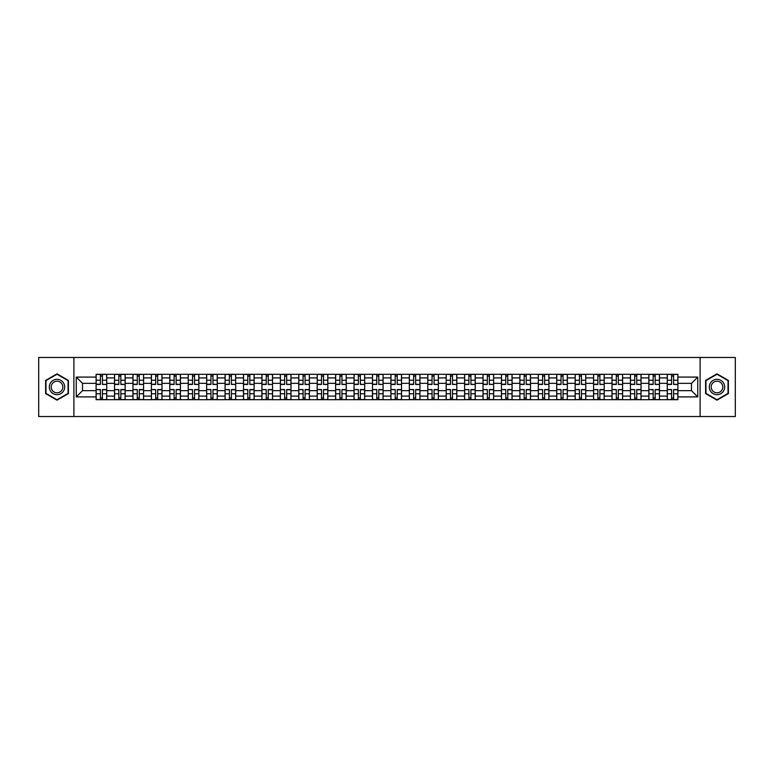 <?xml version="1.0" encoding="UTF-8"?>
<svg xmlns="http://www.w3.org/2000/svg" width="774" height="774" viewBox="0 0 774 774"><rect width="100%" height="100%" fill="white"/><g stroke="black" fill="none" stroke-linecap="round" stroke-linejoin="round"><path stroke-width="1.16" d="M700.102 416.528L735.3 416.528L735.3 357.472L38.7 357.472L38.7 416.528L700.102 416.528L700.102 357.472M114.523 399.694L114.523 377.906L106.735 377.906L106.735 399.694M106.735 377.906L106.735 374.306M114.523 377.906L114.523 374.306M125.156 374.306L125.156 399.694M132.954 399.694L132.954 374.306M143.577 374.306L143.577 399.694M151.375 399.694L151.375 374.306M162.008 374.306L162.008 399.694M169.796 399.694L169.796 374.306M180.429 374.306L180.429 399.694M188.227 399.694L188.227 374.306M198.85 374.306L198.85 399.694M206.648 399.694L206.648 374.306M217.281 374.306L217.281 399.694M225.07 399.694L225.07 374.306M235.702 374.306L235.702 399.694M243.5 399.694L243.5 374.306M254.133 374.306L254.133 399.694M261.922 399.694L261.922 374.306M272.554 374.306L272.554 399.694M280.352 399.694L280.352 374.306M290.976 374.306L290.976 399.694M298.774 399.694L298.774 374.306M309.406 374.306L309.406 399.694M317.195 399.694L317.195 374.306M327.828 374.306L327.828 399.694M335.626 399.694L335.626 374.306M346.249 374.306L346.249 399.694M354.047 399.694L354.047 374.306M364.68 374.306L364.68 399.694M372.468 399.694L372.468 374.306M383.101 374.306L383.101 399.694M390.899 399.694L390.899 374.306M401.532 374.306L401.532 399.694M409.32 399.694L409.32 374.306M419.953 374.306L419.953 399.694M427.751 399.694L427.751 374.306M438.374 374.306L438.374 399.694M446.172 399.694L446.172 374.306M456.805 374.306L456.805 399.694M464.594 399.694L464.594 374.306M475.226 374.306L475.226 399.694M483.024 399.694L483.024 374.306M493.648 374.306L493.648 399.694M501.446 399.694L501.446 374.306M512.078 374.306L512.078 399.694M519.867 399.694L519.867 374.306M530.5 374.306L530.5 399.694M538.298 399.694L538.298 374.306M548.93 374.306L548.93 399.694M556.719 399.694L556.719 374.306M567.352 374.306L567.352 399.694M575.15 399.694L575.15 374.306M585.773 374.306L585.773 399.694M593.571 399.694L593.571 374.306M604.204 374.306L604.204 399.694M611.992 399.694L611.992 374.306M622.625 374.306L622.625 399.694M630.423 399.694L630.423 374.306M641.046 374.306L641.046 399.694M648.844 399.694L648.844 374.306M659.477 374.306L659.477 399.694M667.265 399.694L667.265 374.306M667.265 390.657L659.477 390.657M648.844 390.657L641.046 390.657M630.423 390.657L622.625 390.657M611.992 390.657L604.204 390.657M593.571 390.657L585.773 390.657M575.15 390.657L567.352 390.657M556.719 390.657L548.93 390.657M538.298 390.657L530.5 390.657M519.867 390.657L512.078 390.657M501.446 390.657L493.648 390.657M483.024 390.657L475.226 390.657M464.594 390.657L456.805 390.657M446.172 390.657L438.374 390.657M427.751 390.657L419.953 390.657M409.32 390.657L401.532 390.657M390.899 390.657L383.101 390.657M372.468 390.657L364.68 390.657M354.047 390.657L346.249 390.657M335.626 390.657L327.828 390.657M317.195 390.657L309.406 390.657M298.774 390.657L290.976 390.657M280.352 390.657L272.554 390.657M261.922 390.657L254.133 390.657M243.5 390.657L235.702 390.657M225.07 390.657L217.281 390.657M206.648 390.657L198.85 390.657M188.227 390.657L180.429 390.657M169.796 390.657L162.008 390.657M151.375 390.657L143.577 390.657M132.954 390.657L125.156 390.657M114.523 390.657L106.735 390.657M667.265 383.343L659.477 383.343M648.844 383.343L641.046 383.343M630.423 383.343L622.625 383.343M611.992 383.343L604.204 383.343M593.571 383.343L585.773 383.343M575.15 383.343L567.352 383.343M556.719 383.343L548.93 383.343M538.298 383.343L530.5 383.343M519.867 383.343L512.078 383.343M501.446 383.343L493.648 383.343M483.024 383.343L475.226 383.343M464.594 383.343L456.805 383.343M446.172 383.343L438.374 383.343M427.751 383.343L419.953 383.343M409.32 383.343L401.532 383.343M390.899 383.343L383.101 383.343M372.468 383.343L364.68 383.343M354.047 383.343L346.249 383.343M335.626 383.343L327.828 383.343M317.195 383.343L309.406 383.343M298.774 383.343L290.976 383.343M280.352 383.343L272.554 383.343M261.922 383.343L254.133 383.343M243.5 383.343L235.702 383.343M225.07 383.343L217.281 383.343M206.648 383.343L198.85 383.343M188.227 383.343L180.429 383.343M169.796 383.343L162.008 383.343M151.375 383.343L143.577 383.343M132.954 383.343L125.156 383.343M114.523 383.343L106.735 383.343M82.518 390.657L96.102 390.657L96.102 383.343L82.518 383.343L82.518 390.657L76.258 396.917L76.258 377.083L96.102 377.083L96.102 383.343M677.898 383.343L677.898 390.657L691.482 390.657L691.482 383.343L677.898 383.343L677.898 374.306L96.102 374.306L96.102 377.083M677.898 377.083L697.742 377.083L697.742 396.917L677.898 396.917L677.898 390.657M96.102 390.657L96.102 399.694L677.898 399.694L677.898 396.917M96.102 396.917L76.258 396.917M73.898 416.528L73.898 357.472M68.402 380.421L57.005 373.842L45.608 380.421L45.608 393.579L57.005 400.158L68.402 393.579L68.402 380.421M728.392 380.421L716.995 373.842L705.598 380.421L705.598 393.579L716.995 400.158L728.392 393.579L728.392 380.421M102.42 397.923L100.407 397.923M100.407 376.077L102.42 376.077M120.841 397.923L118.838 397.923M118.838 376.077L120.841 376.077M139.272 397.923L137.259 397.923M137.259 376.077L139.272 376.077M157.693 397.923L155.69 397.923M155.69 376.077L157.693 376.077M176.114 397.923L174.111 397.923M174.111 376.077L176.114 376.077M194.545 397.923L192.532 397.923M192.532 376.077L194.545 376.077M212.966 397.923L210.963 397.923M210.963 376.077L212.966 376.077M231.397 397.923L229.385 397.923M229.385 376.077L231.397 376.077M249.818 397.923L247.806 397.923M247.806 376.077L249.818 376.077M268.239 397.923L266.237 397.923M266.237 376.077L268.239 376.077M286.67 397.923L284.658 397.923M284.658 376.077L286.67 376.077M305.091 397.923L303.089 397.923M303.089 376.077L305.091 376.077M323.513 397.923L321.51 397.923M321.51 376.077L323.513 376.077M341.944 397.923L339.931 397.923M339.931 376.077L341.944 376.077M360.365 397.923L358.362 397.923M358.362 376.077L360.365 376.077M378.796 397.923L376.783 397.923M376.783 376.077L378.796 376.077M397.217 397.923L395.204 397.923M395.204 376.077L397.217 376.077M415.638 397.923L413.635 397.923M413.635 376.077L415.638 376.077M434.069 397.923L432.056 397.923M432.056 376.077L434.069 376.077M452.49 397.923L450.487 397.923M450.487 376.077L452.49 376.077M470.911 397.923L468.909 397.923M468.909 376.077L470.911 376.077M489.342 397.923L487.33 397.923M487.33 376.077L489.342 376.077M507.763 397.923L505.761 397.923M505.761 376.077L507.763 376.077M526.194 397.923L524.182 397.923M524.182 376.077L526.194 376.077M544.615 397.923L542.603 397.923M542.603 376.077L544.615 376.077M563.037 397.923L561.034 397.923M561.034 376.077L563.037 376.077M581.467 397.923L579.455 397.923M579.455 376.077L581.467 376.077M599.889 397.923L597.886 397.923M597.886 376.077L599.889 376.077M618.31 397.923L616.307 397.923M616.307 376.077L618.31 376.077M636.741 397.923L634.728 397.923M634.728 376.077L636.741 376.077M655.162 397.923L653.159 397.923M653.159 376.077L655.162 376.077M673.593 397.923L671.58 397.923M671.58 376.077L673.593 376.077M76.258 377.083L82.518 383.343M691.482 390.657L697.742 396.917M691.482 383.343L697.742 377.083M102.42 384.214L106.667 384.465L102.42 384.465L102.42 374.423L106.667 374.423L104.306 374.423M106.667 384.214L106.667 374.423M100.407 375.961L102.42 375.961M98.521 374.423L96.16 374.423L96.16 384.465L100.407 384.465L100.407 374.423L98.695 374.423M96.16 374.423L104.132 374.423M100.407 389.786L96.16 389.535L100.407 389.535L100.407 399.577L96.16 399.577L98.521 399.577M96.16 389.786L96.16 399.577M102.42 398.039L100.407 398.039M104.306 399.577L106.667 399.577L106.667 389.535L102.42 389.535L102.42 399.577L104.132 399.577M106.667 399.577L98.695 399.577M120.841 384.214L125.098 384.465L120.841 384.465L120.841 374.423L125.098 374.423L122.737 374.423M125.098 384.214L125.098 374.423M118.838 375.961L120.841 375.961M116.942 374.423L114.581 374.423L114.581 384.465L118.838 384.465L118.838 374.423L117.126 374.423M114.581 374.423L122.553 374.423M139.272 384.214L143.519 384.465L139.272 384.465L139.272 374.423L143.519 374.423L141.158 374.423M143.519 384.214L143.519 374.423M137.259 375.961L139.272 375.961M135.373 374.423L133.012 374.423L133.012 384.465L137.259 384.465L137.259 374.423L135.547 374.423M133.012 374.423L140.984 374.423M50.358 390.841A7.672 7.672 0 0 0 60.846 393.647A7.672 7.672 0 0 0 63.652 383.159A7.672 7.672 0 0 0 53.164 380.353A7.672 7.672 0 0 0 50.358 390.841M51.974 389.903A5.815 5.815 0 0 0 59.917 392.031A5.815 5.815 0 0 0 62.036 384.098A5.815 5.815 0 0 0 54.103 381.969A5.815 5.815 0 0 0 51.974 389.903M57.005 374.248L68.054 380.624L68.054 393.376L57.005 399.752L45.966 393.376L45.966 380.624L57.005 374.248M710.348 390.841A7.672 7.672 0 0 0 720.836 393.647A7.672 7.672 0 0 0 723.642 383.159A7.672 7.672 0 0 0 713.154 380.353A7.672 7.672 0 0 0 710.348 390.841M711.964 389.903A5.815 5.815 0 0 0 719.897 392.031A5.815 5.815 0 0 0 722.026 384.098A5.815 5.815 0 0 0 714.083 381.969A5.815 5.815 0 0 0 711.964 389.903M716.995 374.248L728.034 380.624L728.034 393.376L716.995 399.752L705.946 393.376L705.946 380.624L716.995 374.248M118.838 389.786L114.581 389.535L118.838 389.535L118.838 399.577L114.581 399.577L116.942 399.577M114.581 389.786L114.581 399.577M120.841 398.039L118.838 398.039M122.737 399.577L125.098 399.577L125.098 389.535L120.841 389.535L120.841 399.577L122.553 399.577M125.098 399.577L117.126 399.577M137.259 389.786L133.012 389.535L137.259 389.535L137.259 399.577L133.012 399.577L135.373 399.577M133.012 389.786L133.012 399.577M139.272 398.039L137.259 398.039M141.158 399.577L143.519 399.577L143.519 389.535L139.272 389.535L139.272 399.577L140.984 399.577M143.519 399.577L135.547 399.577M157.693 384.214L161.95 384.465L157.693 384.465L157.693 374.423L161.95 374.423L159.579 374.423M161.95 384.214L161.95 374.423M155.69 375.961L157.693 375.961M153.794 374.423L151.433 374.423L151.433 384.465L155.69 384.465L155.69 374.423L153.978 374.423M151.433 374.423L159.405 374.423M176.114 384.214L180.371 384.465L176.114 384.465L176.114 374.423L180.371 374.423L178.01 374.423M180.371 384.214L180.371 374.423M174.111 375.961L176.114 375.961M172.225 374.423L169.854 374.423L169.854 384.465L174.111 384.465L174.111 374.423L172.399 374.423M169.854 374.423L177.827 374.423M194.545 384.214L198.792 384.465L194.545 384.465L194.545 374.423L198.792 374.423L196.432 374.423M198.792 384.214L198.792 374.423M192.532 375.961L194.545 375.961M190.646 374.423L188.285 374.423L188.285 384.465L192.532 384.465L192.532 374.423L190.82 374.423M188.285 374.423L196.257 374.423M155.69 389.786L151.433 389.535L155.69 389.535L155.69 399.577L151.433 399.577L153.794 399.577M151.433 389.786L151.433 399.577M157.693 398.039L155.69 398.039M159.579 399.577L161.95 399.577L161.95 389.535L157.693 389.535L157.693 399.577L159.405 399.577M161.95 399.577L153.978 399.577M174.111 389.786L169.854 389.535L174.111 389.535L174.111 399.577L169.854 399.577L172.225 399.577M169.854 389.786L169.854 399.577M176.114 398.039L174.111 398.039M178.01 399.577L180.371 399.577L180.371 389.535L176.114 389.535L176.114 399.577L177.827 399.577M180.371 399.577L172.399 399.577M192.532 389.786L188.285 389.535L192.532 389.535L192.532 399.577L188.285 399.577L190.646 399.577M188.285 389.786L188.285 399.577M194.545 398.039L192.532 398.039M196.432 399.577L198.792 399.577L198.792 389.535L194.545 389.535L194.545 399.577L196.257 399.577M198.792 399.577L190.82 399.577M212.966 384.214L217.223 384.465L212.966 384.465L212.966 374.423L217.223 374.423L214.862 374.423M217.223 384.214L217.223 374.423M210.963 375.961L212.966 375.961M209.067 374.423L206.706 374.423L206.706 384.465L210.963 384.465L210.963 374.423L209.251 374.423M206.706 374.423L214.679 374.423M210.963 389.786L206.706 389.535L210.963 389.535L210.963 399.577L206.706 399.577L209.067 399.577M206.706 389.786L206.706 399.577M212.966 398.039L210.963 398.039M214.862 399.577L217.223 399.577L217.223 389.535L212.966 389.535L212.966 399.577L214.679 399.577M217.223 399.577L209.251 399.577M231.397 384.214L235.644 384.465L231.397 384.465L231.397 374.423L235.644 374.423L233.284 374.423M235.644 384.214L235.644 374.423M229.385 375.961L231.397 375.961M227.498 374.423L225.137 374.423L225.137 384.465L229.385 384.465L229.385 374.423L227.672 374.423M225.137 374.423L233.109 374.423M229.385 389.786L225.137 389.535L229.385 389.535L229.385 399.577L225.137 399.577L227.498 399.577M225.137 389.786L225.137 399.577M231.397 398.039L229.385 398.039M233.284 399.577L235.644 399.577L235.644 389.535L231.397 389.535L231.397 399.577L233.109 399.577M235.644 399.577L227.672 399.577M249.818 384.214L254.066 384.465L249.818 384.465L249.818 374.423L254.066 374.423L251.705 374.423M254.066 384.214L254.066 374.423M247.806 375.961L249.818 375.961M245.919 374.423L243.558 374.423L243.558 384.465L247.806 384.465L247.806 374.423L246.093 374.423M243.558 374.423L251.531 374.423M247.806 389.786L243.558 389.535L247.806 389.535L247.806 399.577L243.558 399.577L245.919 399.577M243.558 389.786L243.558 399.577M249.818 398.039L247.806 398.039M251.705 399.577L254.066 399.577L254.066 389.535L249.818 389.535L249.818 399.577L251.531 399.577M254.066 399.577L246.093 399.577M268.239 384.214L272.496 384.465L268.239 384.465L268.239 374.423L272.496 374.423L270.136 374.423M272.496 384.214L272.496 374.423M266.237 375.961L268.239 375.961M264.34 374.423L261.98 374.423L261.98 384.465L266.237 384.465L266.237 374.423L264.524 374.423M261.98 374.423L269.952 374.423M266.237 389.786L261.98 389.535L266.237 389.535L266.237 399.577L261.98 399.577L264.34 399.577M261.98 389.786L261.98 399.577M268.239 398.039L266.237 398.039M270.136 399.577L272.496 399.577L272.496 389.535L268.239 389.535L268.239 399.577L269.952 399.577M272.496 399.577L264.524 399.577M286.67 384.214L290.918 384.465L286.67 384.465L286.67 374.423L290.918 374.423L288.557 374.423M290.918 384.214L290.918 374.423M284.658 375.961L286.67 375.961M282.771 374.423L280.411 374.423L280.411 384.465L284.658 384.465L284.658 374.423L282.945 374.423M280.411 374.423L288.383 374.423M284.658 389.786L280.411 389.535L284.658 389.535L284.658 399.577L280.411 399.577L282.771 399.577M280.411 389.786L280.411 399.577M286.67 398.039L284.658 398.039M288.557 399.577L290.918 399.577L290.918 389.535L286.67 389.535L286.67 399.577L288.383 399.577M290.918 399.577L282.945 399.577M305.091 384.214L309.348 384.465L305.091 384.465L305.091 374.423L309.348 374.423L306.978 374.423M309.348 384.214L309.348 374.423M303.089 375.961L305.091 375.961M301.192 374.423L298.832 374.423L298.832 384.465L303.089 384.465L303.089 374.423L301.376 374.423M298.832 374.423L306.804 374.423M303.089 389.786L298.832 389.535L303.089 389.535L303.089 399.577L298.832 399.577L301.192 399.577M298.832 389.786L298.832 399.577M305.091 398.039L303.089 398.039M306.978 399.577L309.348 399.577L309.348 389.535L305.091 389.535L305.091 399.577L306.804 399.577M309.348 399.577L301.376 399.577M323.513 384.214L327.77 384.465L323.513 384.465L323.513 374.423L327.77 374.423L325.409 374.423M327.77 384.214L327.77 374.423M321.51 375.961L323.513 375.961M319.623 374.423L317.253 374.423L317.253 384.465L321.51 384.465L321.51 374.423L319.797 374.423M317.253 374.423L325.225 374.423M321.51 389.786L317.253 389.535L321.51 389.535L321.51 399.577L317.253 399.577L319.623 399.577M317.253 389.786L317.253 399.577M323.513 398.039L321.51 398.039M325.409 399.577L327.77 399.577L327.77 389.535L323.513 389.535L323.513 399.577L325.225 399.577M327.77 399.577L319.797 399.577M341.944 384.214L346.191 384.465L341.944 384.465L341.944 374.423L346.191 374.423L343.83 374.423M346.191 384.214L346.191 374.423M339.931 375.961L341.944 375.961M338.044 374.423L335.684 374.423L335.684 384.465L339.931 384.465L339.931 374.423L338.219 374.423M335.684 374.423L343.656 374.423M339.931 389.786L335.684 389.535L339.931 389.535L339.931 399.577L335.684 399.577L338.044 399.577M335.684 389.786L335.684 399.577M341.944 398.039L339.931 398.039M343.83 399.577L346.191 399.577L346.191 389.535L341.944 389.535L341.944 399.577L343.656 399.577M346.191 399.577L338.219 399.577M360.365 384.214L364.622 384.465L360.365 384.465L360.365 374.423L364.622 374.423L362.261 374.423M364.622 384.214L364.622 374.423M358.362 375.961L360.365 375.961M356.466 374.423L354.105 374.423L354.105 384.465L358.362 384.465L358.362 374.423L356.65 374.423M354.105 374.423L362.077 374.423M358.362 389.786L354.105 389.535L358.362 389.535L358.362 399.577L354.105 399.577L356.466 399.577M354.105 389.786L354.105 399.577M360.365 398.039L358.362 398.039M362.261 399.577L364.622 399.577L364.622 389.535L360.365 389.535L360.365 399.577L362.077 399.577M364.622 399.577L356.65 399.577M378.796 384.214L383.043 384.465L378.796 384.465L378.796 374.423L383.043 374.423L380.682 374.423M383.043 384.214L383.043 374.423M376.783 375.961L378.796 375.961M374.897 374.423L372.536 374.423L372.536 384.465L376.783 384.465L376.783 374.423L375.071 374.423M372.536 374.423L380.508 374.423M376.783 389.786L372.536 389.535L376.783 389.535L376.783 399.577L372.536 399.577L374.897 399.577M372.536 389.786L372.536 399.577M378.796 398.039L376.783 398.039M380.682 399.577L383.043 399.577L383.043 389.535L378.796 389.535L378.796 399.577L380.508 399.577M383.043 399.577L375.071 399.577M397.217 384.214L401.464 384.465L397.217 384.465L397.217 374.423L401.464 374.423L399.103 374.423M401.464 384.214L401.464 374.423M395.204 375.961L397.217 375.961M393.318 374.423L390.957 374.423L390.957 384.465L395.204 384.465L395.204 374.423L393.492 374.423M390.957 374.423L398.929 374.423M395.204 389.786L390.957 389.535L395.204 389.535L395.204 399.577L390.957 399.577L393.318 399.577M390.957 389.786L390.957 399.577M397.217 398.039L395.204 398.039M399.103 399.577L401.464 399.577L401.464 389.535L397.217 389.535L397.217 399.577L398.929 399.577M401.464 399.577L393.492 399.577M415.638 384.214L419.895 384.465L415.638 384.465L415.638 374.423L419.895 374.423L417.534 374.423M419.895 384.214L419.895 374.423M413.635 375.961L415.638 375.961M411.739 374.423L409.378 374.423L409.378 384.465L413.635 384.465L413.635 374.423L411.923 374.423M409.378 374.423L417.35 374.423M413.635 389.786L409.378 389.535L413.635 389.535L413.635 399.577L409.378 399.577L411.739 399.577M409.378 389.786L409.378 399.577M415.638 398.039L413.635 398.039M417.534 399.577L419.895 399.577L419.895 389.535L415.638 389.535L415.638 399.577L417.35 399.577M419.895 399.577L411.923 399.577M434.069 384.214L438.316 384.465L434.069 384.465L434.069 374.423L438.316 374.423L435.956 374.423M438.316 384.214L438.316 374.423M432.056 375.961L434.069 375.961M430.17 374.423L427.809 374.423L427.809 384.465L432.056 384.465L432.056 374.423L430.344 374.423M427.809 374.423L435.781 374.423M432.056 389.786L427.809 389.535L432.056 389.535L432.056 399.577L427.809 399.577L430.17 399.577M427.809 389.786L427.809 399.577M434.069 398.039L432.056 398.039M435.956 399.577L438.316 399.577L438.316 389.535L434.069 389.535L434.069 399.577L435.781 399.577M438.316 399.577L430.344 399.577M452.49 384.214L456.747 384.465L452.49 384.465L452.49 374.423L456.747 374.423L454.377 374.423M456.747 384.214L456.747 374.423M450.487 375.961L452.49 375.961M448.591 374.423L446.23 374.423L446.23 384.465L450.487 384.465L450.487 374.423L448.775 374.423M446.23 374.423L454.203 374.423M450.487 389.786L446.23 389.535L450.487 389.535L450.487 399.577L446.23 399.577L448.591 399.577M446.23 389.786L446.23 399.577M452.49 398.039L450.487 398.039M454.377 399.577L456.747 399.577L456.747 389.535L452.49 389.535L452.49 399.577L454.203 399.577M456.747 399.577L448.775 399.577M470.911 384.214L475.168 384.465L470.911 384.465L470.911 374.423L475.168 374.423L472.808 374.423M475.168 384.214L475.168 374.423M468.909 375.961L470.911 375.961M467.022 374.423L464.652 374.423L464.652 384.465L468.909 384.465L468.909 374.423L467.196 374.423M464.652 374.423L472.624 374.423M468.909 389.786L464.652 389.535L468.909 389.535L468.909 399.577L464.652 399.577L467.022 399.577M464.652 389.786L464.652 399.577M470.911 398.039L468.909 398.039M472.808 399.577L475.168 399.577L475.168 389.535L470.911 389.535L470.911 399.577L472.624 399.577M475.168 399.577L467.196 399.577M489.342 384.214L493.589 384.465L489.342 384.465L489.342 374.423L493.589 374.423L491.229 374.423M493.589 384.214L493.589 374.423M487.33 375.961L489.342 375.961M485.443 374.423L483.082 374.423L483.082 384.465L487.33 384.465L487.33 374.423L485.617 374.423M483.082 374.423L491.055 374.423M487.33 389.786L483.082 389.535L487.33 389.535L487.33 399.577L483.082 399.577L485.443 399.577M483.082 389.786L483.082 399.577M489.342 398.039L487.33 398.039M491.229 399.577L493.589 399.577L493.589 389.535L489.342 389.535L489.342 399.577L491.055 399.577M493.589 399.577L485.617 399.577M507.763 384.214L512.02 384.465L507.763 384.465L507.763 374.423L512.02 374.423L509.66 374.423M512.02 384.214L512.02 374.423M505.761 375.961L507.763 375.961M503.864 374.423L501.504 374.423L501.504 384.465L505.761 384.465L505.761 374.423L504.048 374.423M501.504 374.423L509.476 374.423M505.761 389.786L501.504 389.535L505.761 389.535L505.761 399.577L501.504 399.577L503.864 399.577M501.504 389.786L501.504 399.577M507.763 398.039L505.761 398.039M509.66 399.577L512.02 399.577L512.02 389.535L507.763 389.535L507.763 399.577L509.476 399.577M512.02 399.577L504.048 399.577M526.194 384.214L530.442 384.465L526.194 384.465L526.194 374.423L530.442 374.423L528.081 374.423M530.442 384.214L530.442 374.423M524.182 375.961L526.194 375.961M522.295 374.423L519.934 374.423L519.934 384.465L524.182 384.465L524.182 374.423L522.469 374.423M519.934 374.423L527.907 374.423M524.182 389.786L519.934 389.535L524.182 389.535L524.182 399.577L519.934 399.577L522.295 399.577M519.934 389.786L519.934 399.577M526.194 398.039L524.182 398.039M528.081 399.577L530.442 399.577L530.442 389.535L526.194 389.535L526.194 399.577L527.907 399.577M530.442 399.577L522.469 399.577M544.615 384.214L548.863 384.465L544.615 384.465L544.615 374.423L548.863 374.423L546.502 374.423M548.863 384.214L548.863 374.423M542.603 375.961L544.615 375.961M540.716 374.423L538.356 374.423L538.356 384.465L542.603 384.465L542.603 374.423L540.891 374.423M538.356 374.423L546.328 374.423M542.603 389.786L538.356 389.535L542.603 389.535L542.603 399.577L538.356 399.577L540.716 399.577M538.356 389.786L538.356 399.577M544.615 398.039L542.603 398.039M546.502 399.577L548.863 399.577L548.863 389.535L544.615 389.535L544.615 399.577L546.328 399.577M548.863 399.577L540.891 399.577M563.037 384.214L567.294 384.465L563.037 384.465L563.037 374.423L567.294 374.423L564.933 374.423M567.294 384.214L567.294 374.423M561.034 375.961L563.037 375.961M559.138 374.423L556.777 374.423L556.777 384.465L561.034 384.465L561.034 374.423L559.321 374.423M556.777 374.423L564.749 374.423M561.034 389.786L556.777 389.535L561.034 389.535L561.034 399.577L556.777 399.577L559.138 399.577M556.777 389.786L556.777 399.577M563.037 398.039L561.034 398.039M564.933 399.577L567.294 399.577L567.294 389.535L563.037 389.535L563.037 399.577L564.749 399.577M567.294 399.577L559.321 399.577M581.467 384.214L585.715 384.465L581.467 384.465L581.467 374.423L585.715 374.423L583.354 374.423M585.715 384.214L585.715 374.423M579.455 375.961L581.467 375.961M577.568 374.423L575.208 374.423L575.208 384.465L579.455 384.465L579.455 374.423L577.743 374.423M575.208 374.423L583.18 374.423M579.455 389.786L575.208 389.535L579.455 389.535L579.455 399.577L575.208 399.577L577.568 399.577M575.208 389.786L575.208 399.577M581.467 398.039L579.455 398.039M583.354 399.577L585.715 399.577L585.715 389.535L581.467 389.535L581.467 399.577L583.18 399.577M585.715 399.577L577.743 399.577M599.889 384.214L604.146 384.465L599.889 384.465L599.889 374.423L604.146 374.423L601.775 374.423M604.146 384.214L604.146 374.423M597.886 375.961L599.889 375.961M595.99 374.423L593.629 374.423L593.629 384.465L597.886 384.465L597.886 374.423L596.174 374.423M593.629 374.423L601.601 374.423M597.886 389.786L593.629 389.535L597.886 389.535L597.886 399.577L593.629 399.577L595.99 399.577M593.629 389.786L593.629 399.577M599.889 398.039L597.886 398.039M601.775 399.577L604.146 399.577L604.146 389.535L599.889 389.535L599.889 399.577L601.601 399.577M604.146 399.577L596.174 399.577M618.31 384.214L622.567 384.465L618.31 384.465L618.31 374.423L622.567 374.423L620.206 374.423M622.567 384.214L622.567 374.423M616.307 375.961L618.31 375.961M614.421 374.423L612.05 374.423L612.05 384.465L616.307 384.465L616.307 374.423L614.595 374.423M612.05 374.423L620.022 374.423M616.307 389.786L612.05 389.535L616.307 389.535L616.307 399.577L612.05 399.577L614.421 399.577M612.05 389.786L612.05 399.577M618.31 398.039L616.307 398.039M620.206 399.577L622.567 399.577L622.567 389.535L618.31 389.535L618.31 399.577L620.022 399.577M622.567 399.577L614.595 399.577M636.741 384.214L640.988 384.465L636.741 384.465L636.741 374.423L640.988 374.423L638.627 374.423M640.988 384.214L640.988 374.423M634.728 375.961L636.741 375.961M632.842 374.423L630.481 374.423L630.481 384.465L634.728 384.465L634.728 374.423L633.016 374.423M630.481 374.423L638.453 374.423M634.728 389.786L630.481 389.535L634.728 389.535L634.728 399.577L630.481 399.577L632.842 399.577M630.481 389.786L630.481 399.577M636.741 398.039L634.728 398.039M638.627 399.577L640.988 399.577L640.988 389.535L636.741 389.535L636.741 399.577L638.453 399.577M640.988 399.577L633.016 399.577M655.162 384.214L659.419 384.465L655.162 384.465L655.162 374.423L659.419 374.423L657.058 374.423M659.419 384.214L659.419 374.423M653.159 375.961L655.162 375.961M651.263 374.423L648.902 374.423L648.902 384.465L653.159 384.465L653.159 374.423L651.447 374.423M648.902 374.423L656.874 374.423M653.159 389.786L648.902 389.535L653.159 389.535L653.159 399.577L648.902 399.577L651.263 399.577M648.902 389.786L648.902 399.577M655.162 398.039L653.159 398.039M657.058 399.577L659.419 399.577L659.419 389.535L655.162 389.535L655.162 399.577L656.874 399.577M659.419 399.577L651.447 399.577M673.593 384.214L677.84 384.465L673.593 384.465L673.593 374.423L677.84 374.423L675.479 374.423M677.84 384.214L677.84 374.423M671.58 375.961L673.593 375.961M669.694 374.423L667.333 374.423L667.333 384.465L671.58 384.465L671.58 374.423L669.868 374.423M667.333 374.423L675.305 374.423M671.58 389.786L667.333 389.535L671.58 389.535L671.58 399.577L667.333 399.577L669.694 399.577M667.333 389.786L667.333 399.577M673.593 398.039L671.58 398.039M675.479 399.577L677.84 399.577L677.84 389.535L673.593 389.535L673.593 399.577L675.305 399.577M677.84 399.577L669.868 399.577M648.844 377.906L641.046 377.906M630.423 377.906L622.625 377.906M611.992 377.906L604.204 377.906M593.571 377.906L585.773 377.906M575.15 377.906L567.352 377.906M556.719 377.906L548.93 377.906M538.298 377.906L530.5 377.906M519.867 377.906L512.078 377.906M501.446 377.906L493.648 377.906M483.024 377.906L475.226 377.906M464.594 377.906L456.805 377.906M446.172 377.906L438.374 377.906M427.751 377.906L419.953 377.906M409.32 377.906L401.532 377.906M390.899 377.906L383.101 377.906M372.468 377.906L364.68 377.906M354.047 377.906L346.249 377.906M335.626 377.906L327.828 377.906M317.195 377.906L309.406 377.906M298.774 377.906L290.976 377.906M280.352 377.906L272.554 377.906M261.922 377.906L254.133 377.906M243.5 377.906L235.702 377.906M225.07 377.906L217.281 377.906M206.648 377.906L198.85 377.906M188.227 377.906L180.429 377.906M169.796 377.906L162.008 377.906M151.375 377.906L143.577 377.906M132.954 377.906L125.156 377.906M667.265 377.906L659.477 377.906M648.844 396.094L641.046 396.094M630.423 396.094L622.625 396.094M611.992 396.094L604.204 396.094M593.571 396.094L585.773 396.094M575.15 396.094L567.352 396.094M556.719 396.094L548.93 396.094M538.298 396.094L530.5 396.094M519.867 396.094L512.078 396.094M501.446 396.094L493.648 396.094M483.024 396.094L475.226 396.094M464.594 396.094L456.805 396.094M446.172 396.094L438.374 396.094M427.751 396.094L419.953 396.094M409.32 396.094L401.532 396.094M390.899 396.094L383.101 396.094M372.468 396.094L364.68 396.094M354.047 396.094L346.249 396.094M335.626 396.094L327.828 396.094M317.195 396.094L309.406 396.094M298.774 396.094L290.976 396.094M280.352 396.094L272.554 396.094M261.922 396.094L254.133 396.094M243.5 396.094L235.702 396.094M225.07 396.094L217.281 396.094M206.648 396.094L198.85 396.094M188.227 396.094L180.429 396.094M169.796 396.094L162.008 396.094M151.375 396.094L143.577 396.094M132.954 396.094L125.156 396.094M114.523 396.094L106.735 396.094M667.265 396.094L659.477 396.094M102.42 380.228L106.667 380.228M96.16 384.214L100.407 384.214M96.16 380.228L100.407 380.228M100.407 393.773L96.16 393.773M106.667 389.786L102.42 389.786M106.667 393.773L102.42 393.773M120.841 380.228L125.098 380.228M114.581 384.214L118.838 384.214M114.581 380.228L118.838 380.228M139.272 380.228L143.519 380.228M133.012 384.214L137.259 384.214M133.012 380.228L137.259 380.228M118.838 393.773L114.581 393.773M125.098 389.786L120.841 389.786M125.098 393.773L120.841 393.773M137.259 393.773L133.012 393.773M143.519 389.786L139.272 389.786M143.519 393.773L139.272 393.773M157.693 380.228L161.95 380.228M151.433 384.214L155.69 384.214M151.433 380.228L155.69 380.228M176.114 380.228L180.371 380.228M169.854 384.214L174.111 384.214M169.854 380.228L174.111 380.228M194.545 380.228L198.792 380.228M188.285 384.214L192.532 384.214M188.285 380.228L192.532 380.228M155.69 393.773L151.433 393.773M161.95 389.786L157.693 389.786M161.95 393.773L157.693 393.773M174.111 393.773L169.854 393.773M180.371 389.786L176.114 389.786M180.371 393.773L176.114 393.773M192.532 393.773L188.285 393.773M198.792 389.786L194.545 389.786M198.792 393.773L194.545 393.773M212.966 380.228L217.223 380.228M206.706 384.214L210.963 384.214M206.706 380.228L210.963 380.228M210.963 393.773L206.706 393.773M217.223 389.786L212.966 389.786M217.223 393.773L212.966 393.773M231.397 380.228L235.644 380.228M225.137 384.214L229.385 384.214M225.137 380.228L229.385 380.228M229.385 393.773L225.137 393.773M235.644 389.786L231.397 389.786M235.644 393.773L231.397 393.773M249.818 380.228L254.066 380.228M243.558 384.214L247.806 384.214M243.558 380.228L247.806 380.228M247.806 393.773L243.558 393.773M254.066 389.786L249.818 389.786M254.066 393.773L249.818 393.773M268.239 380.228L272.496 380.228M261.98 384.214L266.237 384.214M261.98 380.228L266.237 380.228M266.237 393.773L261.98 393.773M272.496 389.786L268.239 389.786M272.496 393.773L268.239 393.773M286.67 380.228L290.918 380.228M280.411 384.214L284.658 384.214M280.411 380.228L284.658 380.228M284.658 393.773L280.411 393.773M290.918 389.786L286.67 389.786M290.918 393.773L286.67 393.773M305.091 380.228L309.348 380.228M298.832 384.214L303.089 384.214M298.832 380.228L303.089 380.228M303.089 393.773L298.832 393.773M309.348 389.786L305.091 389.786M309.348 393.773L305.091 393.773M323.513 380.228L327.77 380.228M317.253 384.214L321.51 384.214M317.253 380.228L321.51 380.228M321.51 393.773L317.253 393.773M327.77 389.786L323.513 389.786M327.77 393.773L323.513 393.773M341.944 380.228L346.191 380.228M335.684 384.214L339.931 384.214M335.684 380.228L339.931 380.228M339.931 393.773L335.684 393.773M346.191 389.786L341.944 389.786M346.191 393.773L341.944 393.773M360.365 380.228L364.622 380.228M354.105 384.214L358.362 384.214M354.105 380.228L358.362 380.228M358.362 393.773L354.105 393.773M364.622 389.786L360.365 389.786M364.622 393.773L360.365 393.773M378.796 380.228L383.043 380.228M372.536 384.214L376.783 384.214M372.536 380.228L376.783 380.228M376.783 393.773L372.536 393.773M383.043 389.786L378.796 389.786M383.043 393.773L378.796 393.773M397.217 380.228L401.464 380.228M390.957 384.214L395.204 384.214M390.957 380.228L395.204 380.228M395.204 393.773L390.957 393.773M401.464 389.786L397.217 389.786M401.464 393.773L397.217 393.773M415.638 380.228L419.895 380.228M409.378 384.214L413.635 384.214M409.378 380.228L413.635 380.228M413.635 393.773L409.378 393.773M419.895 389.786L415.638 389.786M419.895 393.773L415.638 393.773M434.069 380.228L438.316 380.228M427.809 384.214L432.056 384.214M427.809 380.228L432.056 380.228M432.056 393.773L427.809 393.773M438.316 389.786L434.069 389.786M438.316 393.773L434.069 393.773M452.49 380.228L456.747 380.228M446.23 384.214L450.487 384.214M446.23 380.228L450.487 380.228M450.487 393.773L446.23 393.773M456.747 389.786L452.49 389.786M456.747 393.773L452.49 393.773M470.911 380.228L475.168 380.228M464.652 384.214L468.909 384.214M464.652 380.228L468.909 380.228M468.909 393.773L464.652 393.773M475.168 389.786L470.911 389.786M475.168 393.773L470.911 393.773M489.342 380.228L493.589 380.228M483.082 384.214L487.33 384.214M483.082 380.228L487.33 380.228M487.33 393.773L483.082 393.773M493.589 389.786L489.342 389.786M493.589 393.773L489.342 393.773M507.763 380.228L512.02 380.228M501.504 384.214L505.761 384.214M501.504 380.228L505.761 380.228M505.761 393.773L501.504 393.773M512.02 389.786L507.763 389.786M512.02 393.773L507.763 393.773M526.194 380.228L530.442 380.228M519.934 384.214L524.182 384.214M519.934 380.228L524.182 380.228M524.182 393.773L519.934 393.773M530.442 389.786L526.194 389.786M530.442 393.773L526.194 393.773M544.615 380.228L548.863 380.228M538.356 384.214L542.603 384.214M538.356 380.228L542.603 380.228M542.603 393.773L538.356 393.773M548.863 389.786L544.615 389.786M548.863 393.773L544.615 393.773M563.037 380.228L567.294 380.228M556.777 384.214L561.034 384.214M556.777 380.228L561.034 380.228M561.034 393.773L556.777 393.773M567.294 389.786L563.037 389.786M567.294 393.773L563.037 393.773M581.467 380.228L585.715 380.228M575.208 384.214L579.455 384.214M575.208 380.228L579.455 380.228M579.455 393.773L575.208 393.773M585.715 389.786L581.467 389.786M585.715 393.773L581.467 393.773M599.889 380.228L604.146 380.228M593.629 384.214L597.886 384.214M593.629 380.228L597.886 380.228M597.886 393.773L593.629 393.773M604.146 389.786L599.889 389.786M604.146 393.773L599.889 393.773M618.31 380.228L622.567 380.228M612.05 384.214L616.307 384.214M612.05 380.228L616.307 380.228M616.307 393.773L612.05 393.773M622.567 389.786L618.31 389.786M622.567 393.773L618.31 393.773M636.741 380.228L640.988 380.228M630.481 384.214L634.728 384.214M630.481 380.228L634.728 380.228M634.728 393.773L630.481 393.773M640.988 389.786L636.741 389.786M640.988 393.773L636.741 393.773M655.162 380.228L659.419 380.228M648.902 384.214L653.159 384.214M648.902 380.228L653.159 380.228M653.159 393.773L648.902 393.773M659.419 389.786L655.162 389.786M659.419 393.773L655.162 393.773M673.593 380.228L677.84 380.228M667.333 384.214L671.58 384.214M667.333 380.228L671.58 380.228M671.58 393.773L667.333 393.773M677.84 389.786L673.593 389.786M677.84 393.773L673.593 393.773"/></g></svg>
